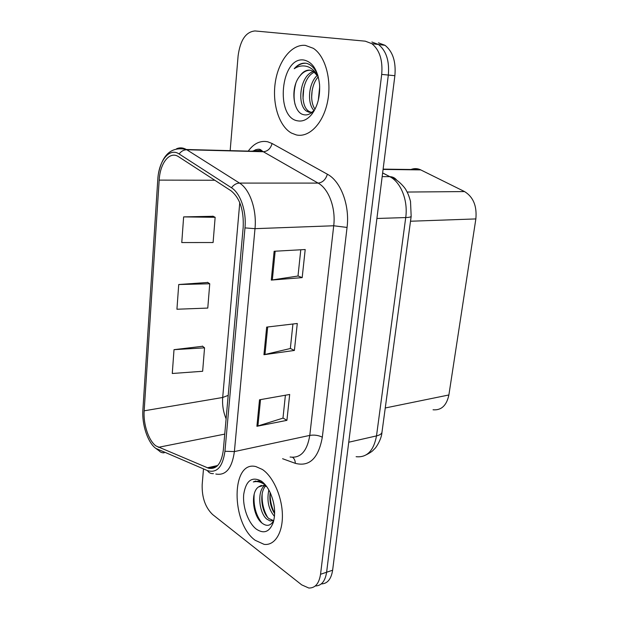 <?xml version="1.0" encoding="UTF-8"?>
<svg xmlns="http://www.w3.org/2000/svg" width="619" height="619" viewBox="0 0 619 619"><rect width="100%" height="100%" fill="white"/><g stroke="black" fill="none" stroke-linecap="round" stroke-linejoin="round"><path stroke-width="0.93" d="M410.985 169.49C414.049 168.291 417.105 168.329 420.169 169.614L464.552 191.573C473.28 196.927 477.048 206.042 475.856 218.925L448.883 394.968C446.616 405.538 441.339 410.482 433.045 409.793M255.221 540.31L264.081 544.349C274.542 545.873 282.798 533.121 282.396 514.838C282.071 496.593 273.08 476.568 262.394 469.473L255.91 466.594C231.034 460.056 230.817 523.016 255.221 540.31L264.081 544.349C274.542 545.873 282.798 533.121 282.396 514.838C282.071 496.593 273.08 476.568 262.394 469.473L255.91 466.594C231.034 460.056 230.817 523.016 255.221 540.31M296.277 134.919C308.912 137.898 323.041 123.754 327.482 102.073C332.039 80.447 325.509 56.097 313.299 48.305L305.345 45.38C291.626 43.934 278.411 60.995 275.293 82.389C272.043 103.752 279.061 126.206 291.448 133.07L296.277 134.919C308.912 137.898 323.041 123.754 327.482 102.073C332.039 80.447 325.509 56.097 313.299 48.305L305.345 45.38C291.626 43.934 278.411 60.995 275.293 82.389C272.043 103.752 279.061 126.206 291.448 133.07L296.277 134.919M155.934 445.92C148.606 440.643 143.159 424.139 144.165 410.815L159.184 180.114C160.035 163.261 169.436 150.997 178.202 156.475L230.918 190.706C239.832 197.856 243.917 210.034 243.19 227.25L223.312 450.152C221.463 463.685 216.526 469.697 208.495 468.196L155.934 445.92M155.764 448.365L207.435 470.595C216.851 473.419 222.685 466.974 224.945 451.274L244.977 227.9C246.633 211.334 240.435 193.198 231.475 187.758L179.131 153.984C169.382 147.268 158.712 160.824 157.783 179.642L142.888 409.902C141.79 424.495 147.74 442.554 155.764 448.365M321.284 583.918C327.405 583.756 331.188 579.191 332.627 570.223L394.876 75.704L388.322 75.061C389.537 60.979 386.264 50.797 378.495 44.498L371.895 42.015L378.495 44.498C386.264 50.797 389.537 60.979 388.322 75.061L326.615 572.235L388.322 75.061L381.699 74.404C382.898 60.244 379.617 49.992 371.857 43.67L365.272 41.171L255.005 30.95C245.867 31.801 240.234 40.103 238.106 55.857L230.16 150.641M315.272 585.976C321.4 585.853 325.184 581.28 326.615 572.235C325.184 581.28 321.4 585.853 315.272 585.976M213.129 216.279L183.634 216.898L181.769 242.555L213.098 242.524L215.149 217.308L212.851 216.139M202.645 346.276L174.009 349.665L172.275 373.489L202.645 371.276L204.549 347.839L202.39 346.067M207.791 282.465L178.729 284.523L176.933 309.237L207.775 308.076L209.748 283.773L207.52 282.287M203.45 469.403L202.181 484.553C201.825 497.452 205.299 507.441 212.603 514.521L301.693 584.862L308.796 588.019C315.141 588.197 319.056 583.616 320.541 574.277L381.699 74.404M259.516 399.797L289.684 394.465L286.914 420.347L256.908 426.29L259.516 399.797M274.132 251.268L305.198 249.527L302.188 277.622L271.292 280.09L274.132 251.268M266.665 327.103L297.282 323.489L294.396 350.447L263.949 354.718L266.665 327.103M294.396 350.447L290.35 348.435M292.926 324L290.334 348.52L263.949 354.718M302.188 277.622L298.01 275.958M300.78 249.774L298.002 276.028L271.292 280.09M286.914 420.347L282.984 418.018M285.398 395.224L282.976 418.135L256.908 426.29M178.729 284.523L209.748 283.773M174.009 349.665L204.549 347.839M183.634 216.898L215.149 217.308M394.876 75.704C396.106 61.714 392.825 51.586 385.049 45.326L378.449 42.843M266.696 486.604L263.709 485.373L258.456 486.975C250.138 492.67 252.978 515.681 261.52 522.699C266.642 526.877 270.72 526.088 273.745 520.339L270.279 521.028L266.851 519.163C259.098 513.066 256.839 491.517 264.499 485.567M273.397 520.556L268.909 518.598C261.613 512.811 258.928 492.964 265.613 486M274.48 516.401C268.545 509.391 266.665 500.578 268.839 489.977M274.643 513.638C270.704 507.526 269.211 500.485 270.147 492.523M258.456 486.975L261.396 485.389M264.545 483.965L258.788 480.971L253.333 481.946C257.179 481.009 261.102 481.992 265.11 484.901L265.837 485.474M256.351 529.152C263.98 534.212 269.636 531.945 273.319 522.328C275.78 513.019 274.743 503.123 270.194 492.623C267.687 487.354 264.692 483.485 261.226 481.033C251.809 476.22 245.975 480.646 243.724 494.302C242.455 506.876 248.219 523.001 256.351 529.152M253.333 481.946L255.686 480.986M261.907 523.032C255.871 515.24 253.303 505.615 254.185 494.163M267.524 517.19C263.485 510.118 261.713 502.303 262.185 493.745M274.65 513.306C271.385 506.884 269.899 499.974 270.178 492.585M317.903 75.425C315.272 68.902 311.558 64.887 306.776 63.386L305.817 63.215C301.615 62.79 297.754 64.624 294.234 68.709C298.729 65.815 303.318 65.173 307.991 66.775C311.953 68.283 315.241 71.456 317.849 76.292L313.431 71.409L310.073 70.171C306.212 69.8 302.784 71.765 299.805 76.091C302.954 72.152 306.475 70.195 310.351 70.218M317.849 76.292L318.375 77.127M313.678 111.59L313.052 111.884M312.108 112.201L309.221 112.287L306.854 111.304C296.563 105.578 299.735 75.464 313.454 71.433M318.313 100.17L319.69 86.737M314.235 110.662C306.97 104.185 308.216 83.387 317.292 75.371M315.048 109.145C309.531 101.949 310.924 84.795 318.22 76.88M311.225 112.372L309.082 111.443C299.225 105.95 301.561 77.576 314.452 72.144M297.7 120.844C302.668 121.742 307.295 119.637 311.589 114.546C317.539 106.669 320.193 96.649 319.559 84.478C317.818 70.102 312.587 61.954 303.867 60.028C280.655 56.197 274.906 117.718 297.7 120.844M299.805 76.091C289.955 87.736 293.22 112.557 303.411 114.631C307.132 115.591 310.63 114.159 313.903 110.337L311.589 114.546M294.234 68.709C297.963 64.887 301.91 63.061 306.065 63.254M295.101 104.588C293.545 98.112 293.77 91.07 295.781 83.472M302.993 98.754L303.821 87.503M311.628 97.376L312.146 90.343M385.25 407.975L448.883 394.968M410.513 221.231L475.856 218.925M407.132 192.045L464.552 191.573M383.076 169.42L420.788 169.9M144.165 410.815L222.693 397.483C222.136 404.841 223.273 411.96 226.105 418.839M248.242 151.106C253.844 143.43 260.328 140.327 267.702 141.782L272.089 143.507L327.366 174.218C340.79 181.181 349.928 205.353 347.058 227.444L322.321 437.2C318.491 458.277 309.492 466.997 295.317 463.345L282.604 458.725M179.131 153.984C181.228 151.198 183.781 149.79 186.791 149.759L263.315 151.732L259.833 150.309L251.554 151.198M164.182 452.814C161.714 452.953 159.787 451.994 158.402 449.92M254.448 151.268L255.655 149.69M244.977 227.9L254.997 228.666L234.384 451.584L224.945 451.274M231.475 187.758C233.727 184.764 236.412 183.201 239.522 183.085C249.805 189.19 256.939 209.826 254.997 228.666L333.718 225.765C335.939 208.116 328.751 188.818 318.112 183.1L263.315 151.732C267.71 151.338 270.627 148.599 272.089 143.507M213.408 473.605C210.847 473.806 208.858 472.8 207.435 470.595M290.087 457.015C300.571 458.455 307.132 451.251 309.779 435.405L234.384 451.584C232.024 468.351 225.842 475.833 215.822 474.03M176.57 148.753C179.812 147.376 183.077 147.624 186.365 149.496L239.522 183.085L318.112 183.1C322.615 182.566 325.702 179.603 327.366 174.218M320.541 574.277L332.627 570.223M322.321 437.2C318.506 435.296 314.328 434.693 309.779 435.405L333.718 225.765L347.058 227.444M295.317 463.345C295.248 460.675 294.373 458.687 292.679 457.356M159.184 180.114L214.808 180.245M239.77 202.63L222.693 397.483L228.194 395.379M158.34 447.328L224.743 434.105M207.38 467.802L217.679 465.511M267.687 326.987L264.963 354.532M260.514 399.619L257.906 426.034M275.161 251.213L272.321 279.974M356.118 456.698C366.881 457.797 373.683 450.864 376.507 435.9L348.737 442.229M382.016 431.915L381.962 432.325C381.544 433.934 379.726 435.126 376.507 435.9L405.724 217.563C408.207 200.571 400.864 182.087 389.746 176.663L382.171 176.616M382.635 172.902L389.869 176.67L382.627 172.964M396.609 180.028C394.914 177.877 392.67 176.755 389.869 176.67C398.327 179.061 406.018 189.135 406.165 190.304C406.838 191.557 408.323 193.515 410.505 201.33L411.171 216.341C410.869 217.037 409.051 217.439 405.724 217.563L376.901 218.476M383.115 169.134L420.169 169.614M252.73 151.229C256.784 148.962 259.609 148.614 261.203 150.185L262.874 151.493L186.365 149.496C171.742 146.293 162.457 154.255 158.518 173.397M159.021 450.756L155.593 448.241M371.857 43.67L385.049 45.326M208.495 468.196L216.812 466.339M411.171 216.341L381.962 432.325C381.621 438.693 376.545 447.135 374.657 448.775C372.615 450.57 373.45 450.957 366.456 454.71M272.345 520.447L270.279 521.028M273.528 521.631L273.319 522.328M309.082 111.443L306.854 111.304"/></g></svg>
